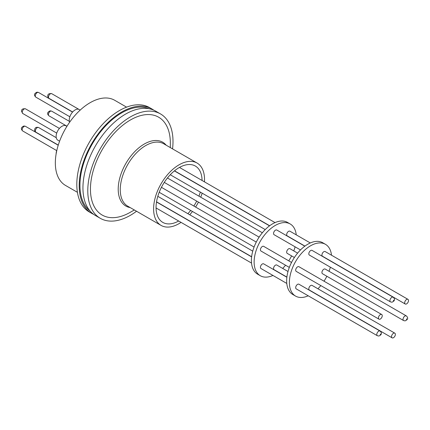 <?xml version="1.0" encoding="UTF-8"?>
<svg xmlns="http://www.w3.org/2000/svg" width="430" height="430" viewBox="0 0 430 430"><rect width="100%" height="100%" fill="white"/><g stroke="black" fill="none" stroke-linecap="round" stroke-linejoin="round"><path stroke-width="0.64" d="M89.918 210.872A59.184 34.169 -60 0 1 83.812 162.809A59.184 34.169 -60 0 1 121.803 112.832A59.184 34.169 -60 0 1 148.914 108.688M178.67 221.009A32.54 18.786 -60 0 1 162.798 222.396A32.54 18.786 -60 0 1 157.81 196.322A32.54 18.786 -60 0 1 179.068 167.652A32.54 18.786 -60 0 1 195.333 166.039A32.54 18.786 -60 0 1 202.073 180.476M200.326 192.108A32.54 18.786 -60 0 1 198.929 196.161M196.698 201.111A32.54 18.786 -60 0 1 193.849 206.04M190.678 210.447A32.54 18.786 -60 0 1 187.867 213.683M204.449 181.852A36.007 20.79 120 0 0 197.069 163.034A36.007 20.79 120 0 0 179.068 164.819A36.007 20.79 120 0 0 155.542 196.548A36.007 20.79 120 0 0 161.062 225.401A36.007 20.79 120 0 0 179.068 223.621A36.007 20.79 120 0 0 181.051 222.385M170.334 147.597L170.334 143.056A56.491 32.615 120 0 0 130.392 119.992A56.491 32.615 120 0 0 90.445 189.178A56.491 32.615 120 0 0 130.392 212.237L134.327 209.969L130.392 212.237M172.554 148.877A60.254 34.787 120 0 0 160.519 113.934L155.681 111.139A60.254 34.787 120 0 0 125.549 114.122A60.254 34.787 120 0 0 86.188 167.222A60.254 34.787 120 0 0 95.422 215.505L100.265 218.3A60.254 34.787 120 0 0 130.392 215.317A60.254 34.787 120 0 0 136.541 211.248M160.519 113.934A60.254 34.787 120 0 0 130.392 116.917A60.254 34.787 120 0 0 91.026 170.017A60.254 34.787 120 0 0 100.265 218.3M272.948 275.442A29.885 17.254 -60 0 1 260.317 275.732A29.885 17.254 -60 0 1 255.737 251.786A29.885 17.254 -60 0 1 275.259 225.449A29.885 17.254 -60 0 1 290.202 223.971A29.885 17.254 -60 0 1 296.243 234.85M290.202 223.971L287.476 222.396A29.885 17.254 120 0 0 272.534 223.874A29.885 17.254 120 0 0 253.007 250.212A29.885 17.254 120 0 0 257.591 274.157L260.317 275.732M304.94 246.105L287.229 235.876A2.698 1.559 -60 0 1 286.67 234.64A2.698 1.559 -60 0 1 287.853 231.926A2.698 1.559 -60 0 1 289.933 231.206L310.293 242.961M289.336 267.406L260.983 251.034A2.698 1.559 -60 0 1 260.424 249.798A2.698 1.559 -60 0 1 261.601 247.083A2.698 1.559 -60 0 1 263.681 246.358L291.529 262.44M286.891 277.087L274.103 269.707A2.698 1.559 -60 0 1 273.544 268.471A2.698 1.559 -60 0 1 274.727 265.756A2.698 1.559 -60 0 1 276.807 265.03L288.003 271.497M294.389 257.511L287.229 253.377A2.698 1.559 -60 0 1 286.67 252.141A2.698 1.559 -60 0 1 287.853 249.427A2.698 1.559 -60 0 1 289.933 248.701L297.608 253.136M286.788 283.435L260.983 268.535A2.698 1.559 -60 0 1 260.424 267.299A2.698 1.559 -60 0 1 261.601 264.579A2.698 1.559 -60 0 1 263.681 263.859L286.875 277.248M300.5 249.943L274.103 234.705A2.698 1.559 -60 0 1 273.544 233.469A2.698 1.559 -60 0 1 274.727 230.754A2.698 1.559 -60 0 1 276.807 230.028L304.811 246.197M308.208 295.802A29.885 17.254 -60 0 1 295.577 296.093A29.885 17.254 -60 0 1 290.997 272.142A29.885 17.254 -60 0 1 310.519 245.804A29.885 17.254 -60 0 1 325.462 244.326A29.885 17.254 -60 0 1 331.503 255.205M325.462 244.326L322.737 242.751A29.885 17.254 120 0 0 307.794 244.229A29.885 17.254 120 0 0 288.267 270.567A29.885 17.254 120 0 0 292.851 294.518L295.577 296.093M153.746 110.155A60.254 34.787 120 0 0 151.93 108.973L149.543 107.597A60.254 34.787 120 0 0 119.416 110.58A60.254 34.787 120 0 0 80.05 163.679A60.254 34.787 120 0 0 89.29 211.963L91.676 213.339A60.254 34.787 120 0 0 93.606 214.323M151.93 108.973A60.254 34.787 120 0 0 121.803 111.956A60.254 34.787 120 0 0 82.436 165.055A60.254 34.787 120 0 0 91.676 213.339M404.684 302.774A2.698 1.559 -60 0 1 405.861 300.059A2.698 1.559 -60 0 1 407.941 299.334A2.698 1.559 -60 0 1 408.5 300.57A2.698 1.559 -60 0 1 407.323 303.29A2.698 1.559 -60 0 1 405.243 304.01A2.698 1.559 -60 0 1 404.684 302.774M405.243 304.01L322.489 256.237A2.698 1.559 -60 0 1 321.93 255.001A2.698 1.559 -60 0 1 323.113 252.286A2.698 1.559 -60 0 1 325.193 251.561L407.941 299.334M378.432 317.931A2.698 1.559 -60 0 1 379.609 315.217A2.698 1.559 -60 0 1 381.69 314.491A2.698 1.559 -60 0 1 382.248 315.727A2.698 1.559 -60 0 1 381.071 318.442A2.698 1.559 -60 0 1 378.991 319.167A2.698 1.559 -60 0 1 378.432 317.931M378.991 319.167L296.243 271.389A2.698 1.559 -60 0 1 295.684 270.158A2.698 1.559 -60 0 1 296.861 267.438A2.698 1.559 -60 0 1 298.941 266.718L381.69 314.491M391.558 336.604A2.698 1.559 -60 0 1 392.735 333.884A2.698 1.559 -60 0 1 394.815 333.164A2.698 1.559 -60 0 1 395.374 334.4A2.698 1.559 -60 0 1 394.197 337.115A2.698 1.559 -60 0 1 392.117 337.84A2.698 1.559 -60 0 1 391.558 336.604M392.117 337.84L309.369 290.062A2.698 1.559 -60 0 1 308.81 288.826A2.698 1.559 -60 0 1 309.987 286.111A2.698 1.559 -60 0 1 312.067 285.386L394.815 333.164M403.603 320.565L322.489 273.738A2.698 1.559 -60 0 1 321.93 272.502A2.698 1.559 -60 0 1 323.113 269.782A2.698 1.559 -60 0 1 325.193 269.062L406.307 315.889A2.698 1.559 -60 0 0 405.678 315.77A2.698 1.559 -60 0 0 403.044 319.329A2.698 1.559 -60 0 0 403.603 320.565L405.092 320.882C408.054 319.565 408.457 317.904 406.307 315.889M377.357 335.723L296.243 288.89A2.698 1.559 -60 0 1 295.684 287.654A2.698 1.559 -60 0 1 296.861 284.94A2.698 1.559 -60 0 1 298.941 284.214L380.055 331.046A2.698 1.559 -60 0 0 379.427 330.928A2.698 1.559 -60 0 0 376.798 334.486A2.698 1.559 -60 0 0 377.357 335.723L378.841 336.04C381.802 334.723 382.206 333.056 380.055 331.046M390.483 301.892L309.369 255.065A2.698 1.559 -60 0 1 308.81 253.829A2.698 1.559 -60 0 1 309.987 251.109A2.698 1.559 -60 0 1 312.067 250.389L393.181 297.221A2.698 1.559 -60 0 0 392.552 297.098A2.698 1.559 -60 0 0 389.919 300.661A2.698 1.559 -60 0 0 390.483 301.892L391.966 302.209C394.928 300.892 395.331 299.232 393.181 297.221M126.587 107.145L114.686 100.276A49.17 28.385 120 0 0 90.101 102.711A49.17 28.385 120 0 0 57.98 146.039A49.17 28.385 120 0 0 65.516 185.438L77.416 192.307M66.913 126.329L66.112 125.866A8.267 4.773 120 0 0 61.979 126.275A8.267 4.773 120 0 0 56.577 133.558A8.267 4.773 120 0 0 57.846 140.185L59.598 141.196M56.9 150.118A8.267 4.773 120 0 0 56.131 153.908M80.195 110.091L79.238 109.537A8.267 4.773 120 0 0 75.105 109.946A8.267 4.773 120 0 0 69.628 122.227M189.732 214.758A36.007 20.79 120 0 0 192.468 211.479M195.591 207.045A36.007 20.79 120 0 0 198.44 202.116M200.713 197.198A36.007 20.79 120 0 0 202.186 193.183M295.093 246.825A29.885 17.254 -60 0 1 293.776 250.921M291.599 255.898A29.885 17.254 -60 0 1 288.756 260.838M285.552 265.219A29.885 17.254 -60 0 1 282.677 268.422M330.353 267.18A29.885 17.254 -60 0 1 329.036 271.282M326.859 276.259A29.885 17.254 -60 0 1 324.016 281.193M320.812 285.579A29.885 17.254 -60 0 1 317.937 288.777M130.199 207.582A36.856 21.28 -60 0 1 123.587 204.379A36.856 21.28 -60 0 1 120.905 174.306A36.856 21.28 -60 0 1 144.276 144.039A36.856 21.28 -60 0 1 164.959 143.883A36.856 21.28 -60 0 1 166.206 145.216M197.069 163.034L163.722 143.781A36.007 20.79 120 0 0 145.722 145.566A36.007 20.79 120 0 0 122.889 175.139A36.007 20.79 120 0 0 125.512 204.519A36.007 20.79 120 0 0 127.715 206.153L161.062 225.401M406.49 319.522L406.694 318.823L406.49 319.522M380.238 334.68L380.442 333.976L380.238 334.68M393.364 300.855L393.568 300.151L393.364 300.855M51.745 93.686A2.698 1.559 120 0 0 49.665 94.412A2.698 1.559 120 0 0 48.483 97.126A2.698 1.559 120 0 0 48.794 98.147A2.698 1.559 120 0 0 49.041 98.362L48.37 97.793C47.101 95.745 47.612 92.993 51.745 93.686L78.937 109.387M22.236 112.343A2.698 1.559 120 0 0 22.795 113.52L21.532 111.365C21.398 109.317 22.72 108.478 25.494 108.844A2.698 1.559 120 0 0 23.413 109.564A2.698 1.559 120 0 0 22.236 112.284A2.698 1.559 120 0 0 22.236 112.343M38.619 127.516A2.698 1.559 120 0 0 36.539 128.237A2.698 1.559 120 0 0 35.362 130.956A2.698 1.559 120 0 0 35.362 130.989A2.698 1.559 120 0 0 35.921 132.193C34.868 131.166 34.448 130.44 34.653 130.005C34.792 127.688 36.109 126.855 38.619 127.516L56.255 137.697M51.052 111.026A2.698 1.559 120 0 0 48.418 114.59A2.698 1.559 120 0 0 48.977 115.826C46.827 113.81 47.23 112.149 50.192 110.832L51.675 111.15A2.698 1.559 120 0 0 51.052 111.026M24.8 126.183A2.698 1.559 120 0 0 22.166 129.742A2.698 1.559 120 0 0 22.726 130.978C20.575 128.968 20.979 127.301 23.94 125.99L25.424 126.302A2.698 1.559 120 0 0 24.8 126.183M37.926 92.353A2.698 1.559 120 0 0 35.292 95.917A2.698 1.559 120 0 0 35.851 97.153C33.701 95.138 34.104 93.477 37.066 92.16L38.549 92.477A2.698 1.559 120 0 0 37.926 92.353M275.033 222.6L179.466 167.426M256.269 242.079L161.438 187.329M252.743 251.142L157.81 196.327M262.348 232.775L167.453 177.993M251.614 256.893L156.515 201.987M269.551 225.841L174.392 170.903M59.421 128.43L25.494 108.844M69.38 121.368L51.675 111.15M58.222 145.238L25.424 126.302M72.546 112.101L38.549 92.477M269.68 225.745L174.516 170.801M254.076 247.046L159.202 192.275M251.631 256.731L156.536 201.831M259.129 237.15L164.281 182.395M251.528 263.074L156.063 207.959M265.24 229.588L170.264 174.752M72.648 111.988L49.041 98.362M56.722 133.106L22.795 113.52M58.27 145.093L35.921 132.193M66.983 126.221L48.977 115.826M56.722 150.607L22.726 130.978M69.848 116.777L35.851 97.153"/></g></svg>
